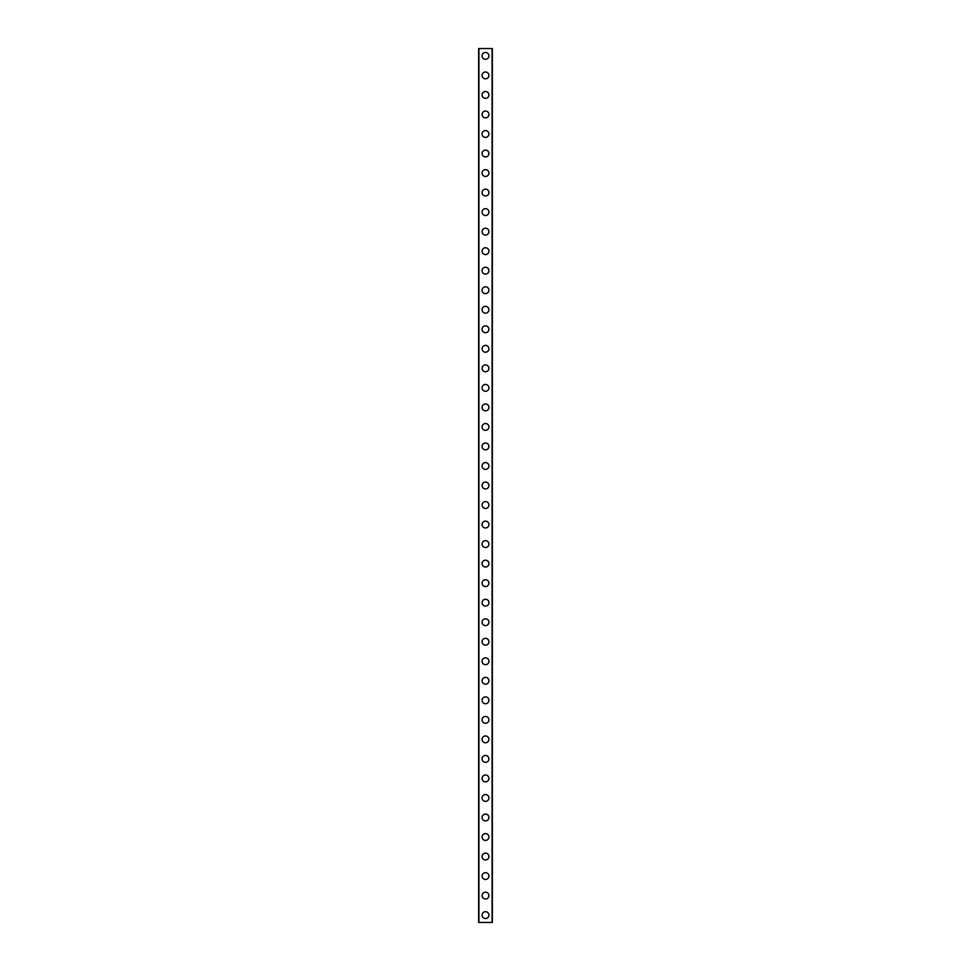<?xml version="1.0" encoding="UTF-8"?>
<svg xmlns="http://www.w3.org/2000/svg" width="971" height="971" viewBox="0 0 971 971"><rect width="100%" height="100%" fill="white"/><g stroke="black" fill="none" stroke-linecap="round" stroke-linejoin="round"><path stroke-width="1.46" d="M482.077 915.131A3.423 3.423 0 0 1 485.5 911.708A3.423 3.423 0 0 1 488.923 915.131A3.423 3.423 0 0 1 485.5 918.542A3.423 3.423 0 0 1 482.077 915.131M482.077 895.602A3.423 3.423 0 0 1 485.5 892.179A3.423 3.423 0 0 1 488.923 895.602A3.423 3.423 0 0 1 485.5 899.012A3.423 3.423 0 0 1 482.077 895.602M482.077 876.073A3.423 3.423 0 0 1 485.5 872.65A3.423 3.423 0 0 1 488.923 876.073A3.423 3.423 0 0 1 485.5 879.483A3.423 3.423 0 0 1 482.077 876.073M482.077 856.543A3.423 3.423 0 0 1 485.5 853.121A3.423 3.423 0 0 1 488.923 856.543A3.423 3.423 0 0 1 485.5 859.954A3.423 3.423 0 0 1 482.077 856.543M482.077 837.014A3.423 3.423 0 0 1 485.5 833.591A3.423 3.423 0 0 1 488.923 837.014A3.423 3.423 0 0 1 485.5 840.425A3.423 3.423 0 0 1 482.077 837.014M482.077 817.485A3.423 3.423 0 0 1 485.5 814.062A3.423 3.423 0 0 1 488.923 817.485A3.423 3.423 0 0 1 485.5 820.908A3.423 3.423 0 0 1 482.077 817.485M482.077 797.956A3.423 3.423 0 0 1 485.5 794.533A3.423 3.423 0 0 1 488.923 797.956A3.423 3.423 0 0 1 485.5 801.378A3.423 3.423 0 0 1 482.077 797.956M482.077 778.426A3.423 3.423 0 0 1 485.5 775.016A3.423 3.423 0 0 1 488.923 778.426A3.423 3.423 0 0 1 485.5 781.849A3.423 3.423 0 0 1 482.077 778.426M482.077 758.897A3.423 3.423 0 0 1 485.5 755.487A3.423 3.423 0 0 1 488.923 758.897A3.423 3.423 0 0 1 485.5 762.32A3.423 3.423 0 0 1 482.077 758.897M482.077 739.368A3.423 3.423 0 0 1 485.5 735.957A3.423 3.423 0 0 1 488.923 739.368A3.423 3.423 0 0 1 485.5 742.791A3.423 3.423 0 0 1 482.077 739.368M482.077 719.839A3.423 3.423 0 0 1 485.5 716.428A3.423 3.423 0 0 1 488.923 719.839A3.423 3.423 0 0 1 485.5 723.261A3.423 3.423 0 0 1 482.077 719.839M482.077 700.309A3.423 3.423 0 0 1 485.5 696.899A3.423 3.423 0 0 1 488.923 700.309A3.423 3.423 0 0 1 485.5 703.732A3.423 3.423 0 0 1 482.077 700.309M482.077 680.78A3.423 3.423 0 0 1 485.5 677.37A3.423 3.423 0 0 1 488.923 680.78A3.423 3.423 0 0 1 485.5 684.203A3.423 3.423 0 0 1 482.077 680.78M482.077 661.251A3.423 3.423 0 0 1 485.5 657.84A3.423 3.423 0 0 1 488.923 661.251A3.423 3.423 0 0 1 485.5 664.674A3.423 3.423 0 0 1 482.077 661.251M482.077 641.734A3.423 3.423 0 0 1 485.5 638.311A3.423 3.423 0 0 1 488.923 641.734A3.423 3.423 0 0 1 485.5 645.145A3.423 3.423 0 0 1 482.077 641.734M482.077 622.205A3.423 3.423 0 0 1 485.5 618.782A3.423 3.423 0 0 1 488.923 622.205A3.423 3.423 0 0 1 485.5 625.615A3.423 3.423 0 0 1 482.077 622.205M482.077 602.675A3.423 3.423 0 0 1 485.5 599.253A3.423 3.423 0 0 1 488.923 602.675A3.423 3.423 0 0 1 485.5 606.086A3.423 3.423 0 0 1 482.077 602.675M482.077 583.146A3.423 3.423 0 0 1 485.5 579.723A3.423 3.423 0 0 1 488.923 583.146A3.423 3.423 0 0 1 485.5 586.557A3.423 3.423 0 0 1 482.077 583.146M482.077 563.617A3.423 3.423 0 0 1 485.5 560.194A3.423 3.423 0 0 1 488.923 563.617A3.423 3.423 0 0 1 485.5 567.028A3.423 3.423 0 0 1 482.077 563.617M482.077 544.088A3.423 3.423 0 0 1 485.5 540.665A3.423 3.423 0 0 1 488.923 544.088A3.423 3.423 0 0 1 485.5 547.498A3.423 3.423 0 0 1 482.077 544.088M482.077 524.558A3.423 3.423 0 0 1 485.5 521.136A3.423 3.423 0 0 1 488.923 524.558A3.423 3.423 0 0 1 485.5 527.969A3.423 3.423 0 0 1 482.077 524.558M482.077 505.029A3.423 3.423 0 0 1 485.5 501.606A3.423 3.423 0 0 1 488.923 505.029A3.423 3.423 0 0 1 485.5 508.452A3.423 3.423 0 0 1 482.077 505.029M482.077 485.5A3.423 3.423 0 0 1 485.5 482.077A3.423 3.423 0 0 1 488.923 485.5A3.423 3.423 0 0 1 485.5 488.923A3.423 3.423 0 0 1 482.077 485.5M482.077 465.971A3.423 3.423 0 0 1 485.5 462.548A3.423 3.423 0 0 1 488.923 465.971A3.423 3.423 0 0 1 485.5 469.394A3.423 3.423 0 0 1 482.077 465.971M482.077 446.442A3.423 3.423 0 0 1 485.5 443.031A3.423 3.423 0 0 1 488.923 446.442A3.423 3.423 0 0 1 485.5 449.864A3.423 3.423 0 0 1 482.077 446.442M482.077 426.912A3.423 3.423 0 0 1 485.5 423.502A3.423 3.423 0 0 1 488.923 426.912A3.423 3.423 0 0 1 485.5 430.335A3.423 3.423 0 0 1 482.077 426.912M482.077 407.383A3.423 3.423 0 0 1 485.5 403.972A3.423 3.423 0 0 1 488.923 407.383A3.423 3.423 0 0 1 485.5 410.806A3.423 3.423 0 0 1 482.077 407.383M482.077 387.854A3.423 3.423 0 0 1 485.5 384.443A3.423 3.423 0 0 1 488.923 387.854A3.423 3.423 0 0 1 485.5 391.277A3.423 3.423 0 0 1 482.077 387.854M482.077 368.325A3.423 3.423 0 0 1 485.5 364.914A3.423 3.423 0 0 1 488.923 368.325A3.423 3.423 0 0 1 485.5 371.747A3.423 3.423 0 0 1 482.077 368.325M482.077 348.795A3.423 3.423 0 0 1 485.5 345.385A3.423 3.423 0 0 1 488.923 348.795A3.423 3.423 0 0 1 485.5 352.218A3.423 3.423 0 0 1 482.077 348.795M482.077 329.266A3.423 3.423 0 0 1 485.5 325.855A3.423 3.423 0 0 1 488.923 329.266A3.423 3.423 0 0 1 485.5 332.689A3.423 3.423 0 0 1 482.077 329.266M482.077 309.749A3.423 3.423 0 0 1 485.5 306.326A3.423 3.423 0 0 1 488.923 309.749A3.423 3.423 0 0 1 485.5 313.16A3.423 3.423 0 0 1 482.077 309.749M482.077 290.22A3.423 3.423 0 0 1 485.5 286.797A3.423 3.423 0 0 1 488.923 290.22A3.423 3.423 0 0 1 485.5 293.63A3.423 3.423 0 0 1 482.077 290.22M482.077 270.691A3.423 3.423 0 0 1 485.5 267.268A3.423 3.423 0 0 1 488.923 270.691A3.423 3.423 0 0 1 485.5 274.101A3.423 3.423 0 0 1 482.077 270.691M482.077 251.161A3.423 3.423 0 0 1 485.5 247.739A3.423 3.423 0 0 1 488.923 251.161A3.423 3.423 0 0 1 485.5 254.572A3.423 3.423 0 0 1 482.077 251.161M482.077 231.632A3.423 3.423 0 0 1 485.5 228.209A3.423 3.423 0 0 1 488.923 231.632A3.423 3.423 0 0 1 485.5 235.043A3.423 3.423 0 0 1 482.077 231.632M482.077 212.103A3.423 3.423 0 0 1 485.5 208.68A3.423 3.423 0 0 1 488.923 212.103A3.423 3.423 0 0 1 485.5 215.513A3.423 3.423 0 0 1 482.077 212.103M482.077 192.574A3.423 3.423 0 0 1 485.5 189.151A3.423 3.423 0 0 1 488.923 192.574A3.423 3.423 0 0 1 485.5 195.984A3.423 3.423 0 0 1 482.077 192.574M482.077 173.044A3.423 3.423 0 0 1 485.5 169.622A3.423 3.423 0 0 1 488.923 173.044A3.423 3.423 0 0 1 485.5 176.467A3.423 3.423 0 0 1 482.077 173.044M482.077 153.515A3.423 3.423 0 0 1 485.5 150.092A3.423 3.423 0 0 1 488.923 153.515A3.423 3.423 0 0 1 485.5 156.938A3.423 3.423 0 0 1 482.077 153.515M482.077 133.986A3.423 3.423 0 0 1 485.5 130.575A3.423 3.423 0 0 1 488.923 133.986A3.423 3.423 0 0 1 485.5 137.409A3.423 3.423 0 0 1 482.077 133.986M482.077 114.457A3.423 3.423 0 0 1 485.5 111.046A3.423 3.423 0 0 1 488.923 114.457A3.423 3.423 0 0 1 485.5 117.879A3.423 3.423 0 0 1 482.077 114.457M482.077 94.927A3.423 3.423 0 0 1 485.5 91.517A3.423 3.423 0 0 1 488.923 94.927A3.423 3.423 0 0 1 485.5 98.35A3.423 3.423 0 0 1 482.077 94.927M482.077 75.398A3.423 3.423 0 0 1 485.5 71.988A3.423 3.423 0 0 1 488.923 75.398A3.423 3.423 0 0 1 485.5 78.821A3.423 3.423 0 0 1 482.077 75.398M482.077 55.869A3.423 3.423 0 0 1 485.5 52.458A3.423 3.423 0 0 1 488.923 55.869A3.423 3.423 0 0 1 485.5 59.292A3.423 3.423 0 0 1 482.077 55.869M492.297 48.55L478.667 48.55L478.667 922.45L492.333 922.45L492.333 48.55L492.297 922.45M478.909 48.55L478.909 922.45M492.091 48.55L492.091 922.45M478.703 48.55L478.703 922.45"/></g></svg>
